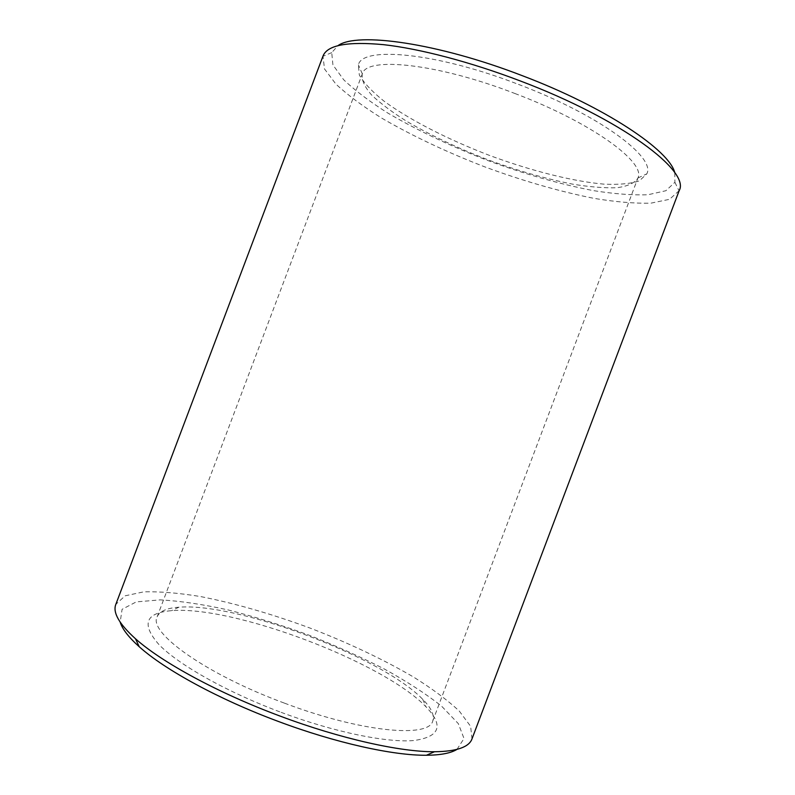 <?xml version="1.0" encoding="UTF-8"?>
<svg xmlns="http://www.w3.org/2000/svg" width="795" height="795" viewBox="0 0 795 795"><rect width="100%" height="100%" fill="white"/><g stroke="black" fill="none" stroke-linecap="round" stroke-linejoin="round"><path stroke-width="0.6" stroke-dasharray="3.98 2.98" d="M514.862 93.482C591.848 122.539 646.256 162.627 637.918 178.001L637.848 178.189C634.509 183.138 627.523 186.318 616.9 187.729C604.578 188.147 589.979 186.974 573.096 184.231C546.155 178.935 517.585 170.726 487.395 159.586C457.383 147.969 430.522 135.239 406.821 121.397C392.333 112.294 380.606 103.509 371.643 95.052C364.607 86.973 361.467 79.967 362.242 74.054L362.311 73.855C366.157 56.395 436.495 63.123 514.862 93.482M284.491 703.158C361.795 732.404 429.24 738.207 432.758 720.946C434.636 715.172 431.297 707.957 422.731 699.312C381.908 657.008 237.566 602.471 178.974 607.201C166.831 608.026 159.556 611.226 157.152 616.801C148.029 632.333 205.279 673.981 284.491 703.158M518.439 84.379C599.549 114.997 656.153 157.559 646.802 173.867L639.389 180.853C630.673 183.754 618.848 184.847 603.912 184.142C572.072 181.3 530.275 170.567 489.034 155.244C447.963 139.463 409.524 119.876 383.766 100.955C372.09 91.614 363.941 82.968 359.32 75.018L358.386 64.882C362.063 46.011 435.859 52.371 518.439 84.379M281.142 712.35C334.606 732.314 387.036 742.908 414.006 740.523C440.042 736.786 444.027 725.547 425.981 706.785C382.991 661.967 233.472 605.472 171.591 610.659C145.237 612.846 141.073 624.204 159.099 644.745C178.736 664.849 226.883 692.097 281.142 712.35M674.816 172.843L674.905 182.284L665.882 190.73L648.014 194.735C632.393 195.332 614.038 193.93 592.961 190.552C559.491 184.042 524.213 173.956 487.136 160.272C450.278 146.012 417.137 130.251 387.731 112.999C369.685 101.601 354.997 90.511 343.669 79.739L332.916 64.912L331.734 52.609L338.044 45.593M679.159 190.651L669.549 199.316L650.926 203.152C634.698 203.57 615.688 201.97 593.885 198.343C559.312 191.446 522.901 180.942 484.662 166.821C446.641 152.123 412.376 135.925 381.888 118.226C363.136 106.54 347.822 95.171 335.927 84.121L324.489 68.927L323.009 56.067M471.982 738.923L470.64 726.352L459.331 711.137C447.476 700.067 432.162 688.669 413.39 676.943C382.842 659.174 348.488 642.926 310.328 628.169C271.96 614.008 235.439 603.475 200.777 596.598C178.935 592.981 159.914 591.41 143.696 591.868L125.163 595.803L115.832 604.349M456.956 749.407L464.022 738.505L458.298 723.609L441.623 706.189C425.882 693.787 406.692 681.345 384.035 668.843C360.055 656.62 334.655 645.252 307.854 634.718C280.794 624.89 254.221 616.632 228.155 609.944C202.894 604.339 180.256 600.98 160.252 599.867L136.233 601.904L122.092 609.298L120.174 622.147M432.758 720.946L637.848 178.189M157.152 616.801L362.242 74.054M637.918 178.001L646.802 173.867M362.311 73.855L358.386 64.882M178.974 607.201L171.591 610.659M422.731 699.312L425.981 706.785M331.734 52.609L322.919 56.326M674.905 182.284L679.059 190.899"/><path stroke-width="1.19" d="M338.044 45.593C356.995 31.79 437.32 42.811 522.295 75.684C605.472 107.166 669.688 150.454 674.816 172.843M520.427 81.001C621.839 119.32 690.696 171.432 679.159 190.651L471.982 738.923C469.02 747.191 456.519 751.464 434.487 751.742C400.273 751.981 340.449 738.734 280.406 716.206C218.277 693.141 161.773 662.315 135.488 638.763C119.141 623.976 112.592 612.508 115.832 604.349L323.009 56.067C327.222 45.086 347.455 41.29 383.697 44.679C419.81 48.714 470.61 61.97 520.427 81.001M120.174 622.147C122.301 629.054 128.651 637.242 139.214 646.723C164.635 669.658 218.794 699.342 278.29 721.423C335.798 742.997 393.237 755.598 426.418 755.25C440.619 755.131 450.795 753.183 456.956 749.407M426.418 755.25L434.487 751.742M139.214 646.723L135.488 638.763"/></g></svg>
